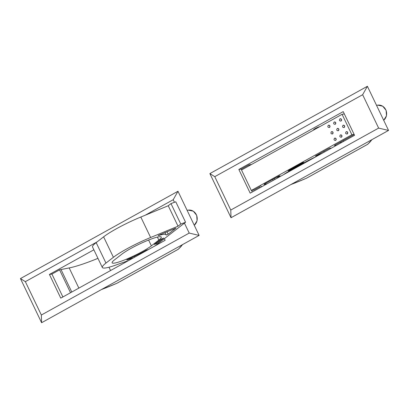 <?xml version="1.0" encoding="UTF-8"?>
<svg xmlns="http://www.w3.org/2000/svg" width="409" height="409" viewBox="0 0 409 409"><rect width="100%" height="100%" fill="white"/><g stroke="black" fill="none" stroke-linecap="round" stroke-linejoin="round"><path stroke-width="0.61" d="M319.766 126.662A3.615 0.486 154.4 0 0 315.319 128.498A3.615 0.486 154.4 0 0 313.565 129.832L313.662 130.042M209.873 173.59L367.4 86.284L388.55 130.425L231.024 217.736L209.873 173.59L214.776 176.673L230.768 210.047L378.632 128.099L362.64 94.719L214.776 176.673M241.734 169.888L241.351 169.091L248.989 164.853L249.372 165.655M259.178 186.115L259.955 187.741M252.312 191.974L251.571 190.43M238.841 169.464L343.217 111.616L354.562 135.302L250.19 193.15L238.841 169.464L241.351 169.091M251.555 164.449L248.989 164.853M362.64 94.719L367.4 86.284M388.55 130.425L378.632 128.099M231.024 217.736L230.768 210.047M250.466 164.633L250.63 164.965M260.431 185.42L261.208 187.046M290.814 184.592A65.067 8.783 154.4 0 0 306.346 178.283A1.207 0.332 66.6 0 1 306.31 178.314A1.207 0.332 66.6 0 1 306.264 178.319M290.722 184.643L306.31 178.314A1.207 1.207 0 0 0 306.418 178.258A1.207 0.481 61 0 1 306.346 178.283L367.502 144.387A1.207 1.069 49.2 0 0 367.773 144.224L372.052 139.571M329.363 127.45C330.267 126.044 329.925 125.328 328.335 125.297C327.43 126.708 327.773 127.424 329.363 127.45L329.076 127.557A1.207 1.094 -98.5 0 0 329.935 126.013A1.207 1.094 -98.5 0 0 328.678 125.185L328.335 125.297M335.165 124.239C336.07 122.828 335.728 122.112 334.133 122.087C333.233 123.492 333.575 124.208 335.165 124.239L334.879 124.346A1.207 1.094 -98.5 0 0 335.738 122.802A1.207 1.094 -98.5 0 0 334.48 121.969L334.133 122.087M335.554 140.374C336.459 138.963 336.116 138.247 334.521 138.216C333.621 139.627 333.964 140.343 335.554 140.374L335.216 140.486A1.207 1.094 -98.5 0 0 336.126 138.932A1.207 1.094 -98.5 0 0 334.869 138.104L334.521 138.216M332.461 133.912C333.366 132.506 333.018 131.785 331.428 131.759C330.523 133.165 330.871 133.886 332.461 133.912L332.123 134.024A1.207 1.094 -98.5 0 0 333.033 132.475A1.207 1.094 -98.5 0 0 331.776 131.642L331.428 131.759M341.357 137.158C342.261 135.752 341.914 135.031 340.324 135.006C339.424 136.412 339.767 137.133 341.357 137.158L341.019 137.271A1.207 1.094 -98.5 0 0 341.929 135.722A1.207 1.094 -98.5 0 0 340.671 134.888L340.324 135.006M338.263 130.696C339.163 129.29 338.821 128.574 337.231 128.544C336.326 129.955 336.668 130.67 338.263 130.696L337.972 130.803A1.207 1.094 -98.5 0 0 338.836 129.259A1.207 1.094 -98.5 0 0 337.573 128.431L337.231 128.544M347.159 133.942C348.064 132.536 347.716 131.821 346.126 131.79C345.222 133.196 345.569 133.917 347.159 133.942L346.822 134.06A1.207 1.094 -98.5 0 0 347.732 132.506A1.207 1.094 -98.5 0 0 346.474 131.672L346.126 131.79M344.061 127.485C344.966 126.074 344.623 125.358 343.033 125.328C342.129 126.739 342.471 127.455 344.061 127.485L343.775 127.593A1.207 1.094 -98.5 0 0 344.634 126.044A1.207 1.094 -98.5 0 0 343.376 125.215L343.033 125.328M340.968 121.023C341.873 119.617 341.525 118.896 339.935 118.871C339.03 120.277 339.378 120.998 340.968 121.023L340.682 121.13A1.207 1.094 -98.5 0 0 341.541 119.586A1.207 1.094 -98.5 0 0 340.283 118.753M340.324 118.748L339.935 118.871M344.337 113.958L342.082 114.295L241.52 170.011L251.32 190.466L253.825 190.093L258.963 187.245M315.748 156.816A23.134 3.124 154.4 0 0 305.405 162.046L291.479 169.761A23.134 3.124 154.4 0 0 283.57 174.653M261.054 186.724L262.379 186.397M336.239 145.461L334.409 145.446L354.179 134.495M342.082 114.295L351.883 134.755L251.32 190.466M354.138 134.418L351.883 134.755M276.607 178.513A28.436 3.839 -25.6 0 1 280.078 175.727L278.687 176.115L264.347 184.06L263.979 184.5L267.281 183.682M301.612 163.145L288.222 170.727L290.334 169.934L302.946 162.946L303.729 162.353L301.612 163.145M331.367 148.16L329.935 148.155L328.407 148.769L316.014 155.64L315.431 156.085L316.454 155.773A27.955 3.773 -25.6 0 1 322.169 153.257M20.45 278.575L177.976 191.264L199.127 235.41L41.6 322.716L20.45 278.575L25.353 281.653L41.345 315.032L189.209 233.079L184.439 223.125M62.894 296.96L51.928 274.071L59.571 269.838L70.532 292.721M174.454 202.286L173.217 199.704L145.226 215.221M97.071 241.908L25.353 281.653M164.367 238.672L165.144 240.287L60.767 298.135L49.417 274.449L93.865 249.812M51.928 274.071L49.417 274.449M97.956 258.345A61.452 8.298 -25.6 0 1 69.182 267.926L59.571 269.838M173.217 199.704L177.976 191.264M199.127 235.41L189.209 233.079M41.6 322.716L41.345 315.032M61.048 269.613L71.785 292.031M108.983 267.23L110.568 270.533M69.182 267.926L78.855 288.11M101.396 289.577A65.067 8.783 154.4 0 0 116.928 283.263A1.207 0.332 66.6 0 1 116.887 283.294L101.304 289.628M116.887 283.294A1.207 1.207 0 0 0 116.994 283.243A1.207 0.481 61 0 1 116.928 283.263L178.079 249.372A1.207 1.069 49.2 0 0 178.355 249.209L182.634 244.551M146.499 250.62L147.644 249.674L145.998 250.303A27.955 3.773 -25.6 0 1 127.884 259.301L126.703 259.945L127.015 260.027L133.712 257.711M158.191 235.477L158.39 235.599A28.436 3.839 -25.6 0 1 166.08 234.766A28.436 3.839 -25.6 0 1 166.126 235.078L168.176 234.209L175.972 228.11L158.191 235.477M155.098 245.855L185.574 222.245L175.773 201.79L170.982 203.605L168.232 205.737L140.814 217.036A33.978 4.586 154.4 0 0 103.61 236.842L96.161 242.609A33.978 4.586 154.4 0 0 92.541 247.046L102.342 267.501A33.978 4.586 154.4 0 0 117.495 264.459A24.1 3.252 -25.6 0 1 119.489 263.744L128.354 260.676M122.035 254.03L114.586 259.797A23.134 3.124 154.4 0 0 112.122 262.818A23.134 3.124 154.4 0 0 128.523 258.289A23.134 3.124 154.4 0 0 151.381 245.845L158.83 240.073A23.134 3.124 154.4 0 0 161.294 237.056A23.134 3.124 154.4 0 0 144.898 241.586A23.134 3.124 154.4 0 0 122.035 254.03M168.232 205.737L178.033 226.192L150.619 237.491A33.978 4.586 154.4 0 0 113.411 257.297L105.962 263.069A33.978 4.586 154.4 0 0 102.342 267.501M170.982 203.605L180.783 224.06L178.033 226.192M125.108 261.801L125.364 262.333M185.574 222.245L180.783 224.06M156.831 243.503L163.748 238.064L161.028 239.239L154.28 244.47L156.831 243.503L156.478 242.767M383.683 120.266A8.436 7.648 -98.5 0 0 385.999 110.328A8.436 7.648 -98.5 0 0 377.722 105.139L382.727 106.202L386.122 110.348L386.5 115.808L383.693 120.292M367.609 144.341A1.207 0.481 61 0 1 367.568 144.367A1.207 0.481 61 0 1 367.502 144.387A65.067 8.783 154.4 0 0 371.669 139.781M367.773 144.224A1.207 1.207 0 0 1 367.568 144.367L306.418 178.258A1.207 0.481 61 0 0 306.474 178.212M307.772 160.763L307.951 161.136M340.999 141.795L341.387 142.608M340.262 142.204L340.651 143.017M272.721 179.418L273.192 180.405M290.129 169.505L290.334 169.934M302.778 162.588L302.946 162.946M316.31 155.471L316.454 155.773M194.26 225.252A8.436 7.648 -98.5 0 0 196.581 215.308A8.436 7.648 -98.5 0 0 188.304 210.119L193.309 211.187L196.703 215.328L197.077 220.794L194.275 225.277M117.051 283.197A1.207 0.481 61 0 1 116.994 283.243L178.15 249.347A1.207 0.481 61 0 1 178.079 249.372A65.067 8.783 154.4 0 0 182.25 244.766M148.605 240.042L151.381 245.845M157.399 237.087L158.83 240.073M140.814 217.036L150.619 237.491M103.61 236.842L113.411 257.297M96.161 242.609L105.962 263.069M166.974 231.704L168.176 234.209M377.722 105.139L376.52 105.317M330.569 148.6L330.36 148.155M343.12 140.619L343.509 141.432M274.429 178.477L274.899 179.459M324.235 152.112L323.846 151.299M188.304 210.119L187.097 210.303M134.817 257.097L134.438 256.31M165.001 232.517L166.08 234.766M141.151 253.585L140.906 253.074"/></g></svg>
